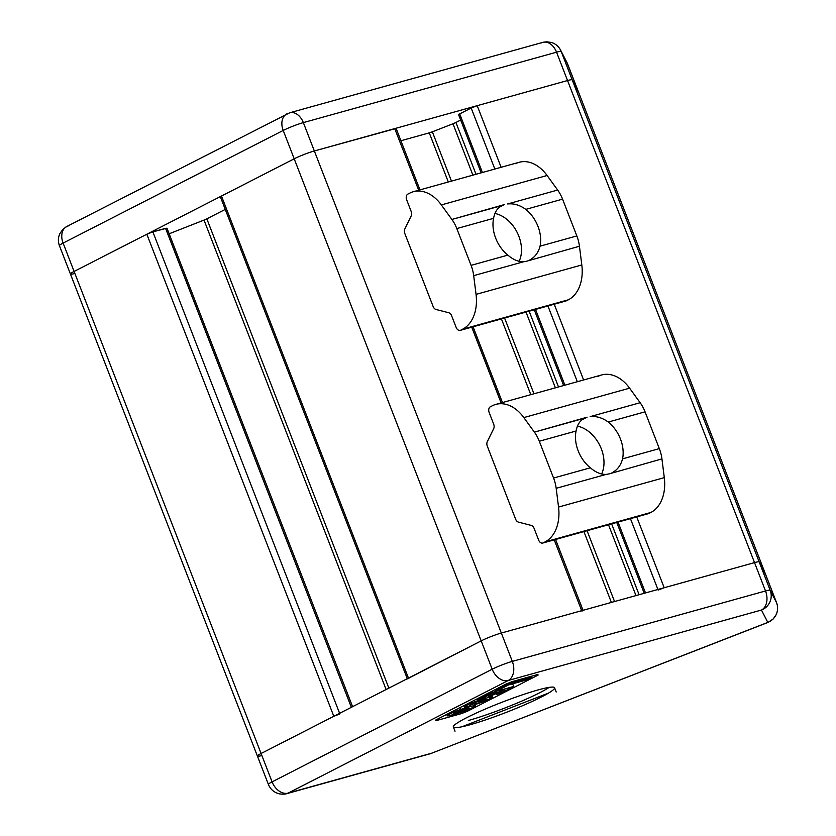 <?xml version="1.0" encoding="UTF-8"?>
<svg xmlns="http://www.w3.org/2000/svg" width="836" height="836" viewBox="0 0 836 836"><rect width="100%" height="100%" fill="white"/><g stroke="black" fill="none" stroke-linecap="round" stroke-linejoin="round"><path stroke-width="1.25" d="M471.734 327.169L501.119 402.921L471.734 327.169M419.965 189.876L396.128 128.42L314.346 150.971L501.328 633.04L314.346 150.971A15.288 1.547 158.8 0 0 294.199 158.809L481.181 640.878L294.199 158.809L221.477 196.032L408.459 678.09L221.477 196.032L220.37 196.805L407.351 678.874L481.181 640.878A15.288 1.547 -21.2 0 1 501.328 633.04L581.699 610.677L554.226 539.847L581.699 610.677L583.11 610.489M221.707 196.627L221.477 196.032L294.199 158.809A15.288 1.547 -21.2 0 1 314.346 150.971L394.717 128.608L418.69 190.232M471.807 327.148L501.182 402.9M146.833 234.226L74.101 271.449L261.083 753.508L333.815 716.295L146.833 234.226L333.815 716.295L339.855 713.944L333.815 716.295L261.083 753.508L74.101 271.449A15.288 1.547 158.8 0 0 70.433 274.03A15.288 1.547 -21.2 0 1 74.101 271.449L146.833 234.226L152.873 231.875L146.833 234.226M339.615 713.327L152.873 231.875L339.615 713.327M352.583 706.692L166.97 228.155L152.873 231.875L165.57 228.343L351.35 707.319L165.873 228.928M204.015 220.077L169.154 233.777L204.015 220.077L386.107 689.533L204.015 220.077L206.837 218.833L204.015 220.077M388.865 688.122L206.837 218.833L388.865 688.122M225.26 209.408L206.837 218.833L225.26 209.408M429.265 132.861L400.904 140.751L429.265 132.861L448.315 181.987L429.265 132.861L432.348 131.816L429.265 132.861M611.388 602.422L583.915 531.591L611.388 602.422M530.808 394.665L501.422 318.913L530.808 394.665M614.544 601.544L587.071 530.714L614.544 601.544M533.964 393.787L504.578 318.035L533.964 393.787M451.471 181.109L432.348 131.816L451.471 181.109M452.976 123.78L432.348 131.816L452.976 123.78L472.904 175.152L452.976 123.78L455.933 122.484L452.976 123.78M635.977 595.587L608.503 524.747L635.977 595.587M555.397 387.831L526.011 312.068L555.397 387.831M639.101 594.709L611.628 523.879L639.101 594.709M558.521 386.953L529.136 311.201L558.521 386.953M476.029 174.285L455.933 122.484L476.029 174.285M460.678 120.06L455.933 122.484L460.678 120.06M459.925 114.501L459.685 113.895L471.17 108.022L477.21 105.67L567.539 80.538A15.288 1.547 -21.2 0 1 572.221 79.901L578.585 92.263A15.288 1.547 158.8 0 0 578.585 92.263A15.288 1.547 -21.2 0 1 578.596 92.294A15.288 1.547 158.8 0 0 578.585 92.273L765.567 574.332L759.203 561.97L765.567 574.332L578.585 92.263L572.221 79.901L759.203 561.97A15.288 1.547 158.8 0 0 754.521 562.607A15.288 1.547 -21.2 0 1 759.203 561.97L572.221 79.901A15.288 1.547 158.8 0 0 567.539 80.538L754.521 562.607L664.192 587.739L636.718 516.899L664.192 587.739L658.151 590.091L664.192 587.739L754.521 562.607L567.539 80.538L477.21 105.67L501.119 167.304L477.21 105.67L471.17 108.022L494.839 169.05L471.17 108.022L459.685 113.895L482.414 172.509L459.685 113.895L458.588 114.668L481.149 172.853M645.496 592.933L618.023 522.103L645.496 592.933M564.906 385.177L535.531 309.425L564.906 385.177M657.922 589.485L630.438 518.644L657.922 589.485M577.331 381.728L547.946 305.976L577.331 381.728M583.612 379.983L554.226 304.22L583.612 379.983M765.577 574.363A15.288 1.547 158.8 0 0 765.567 574.342A15.288 1.547 -21.2 0 1 765.567 574.342A15.288 1.547 -21.2 0 1 765.577 574.363A15.288 1.547 158.8 0 0 765.567 574.332A15.288 1.547 158.8 0 0 765.567 574.332L776.56 602.683A15.288 1.547 -21.2 0 1 776.571 602.704A15.288 1.547 158.8 0 0 776.56 602.683L770.196 590.32L759.203 561.97L765.567 574.332L759.203 561.97A15.288 1.547 158.8 0 0 754.521 562.607A15.288 1.547 -21.2 0 1 759.203 561.97L770.196 590.32A15.288 1.547 158.8 0 0 765.525 590.968L754.521 562.607L501.328 633.04A15.288 1.547 158.8 0 0 481.181 640.878L408.459 678.09L408.752 678.686M578.596 92.294A15.288 1.547 158.8 0 0 578.585 92.263L572.221 79.901L578.585 92.263L567.581 63.902L561.217 51.539L572.221 79.901A15.288 1.547 158.8 0 0 567.539 80.538L314.346 150.971A15.288 1.547 158.8 0 0 294.199 158.809L283.205 130.447L63.108 243.088A15.288 1.547 158.8 0 0 59.429 245.669L257.415 756.099A15.288 1.547 -21.2 0 1 261.083 753.508A15.288 1.547 158.8 0 0 261.867 755.525A15.288 1.547 -21.2 0 1 261.083 753.508L481.181 640.878A15.288 1.547 -21.2 0 1 501.328 633.04L754.521 562.607L765.525 590.968A15.288 1.547 -21.2 0 1 770.196 590.32A15.288 15.205 152.8 0 1 761.45 610.04L508.257 680.473L288.159 793.103L431.846 753.142L767.814 622.402L761.45 610.04A15.288 15.205 -27.2 0 0 770.196 590.32L776.56 602.683A15.288 15.205 152.8 0 1 767.814 622.402A15.288 15.205 -27.2 0 0 776.56 602.683L765.567 574.332L776.571 602.704C778.065 606.758 777.929 610.761 776.174 614.69L773.101 619.058L767.866 622.475L430.435 753.685A15.288 10.638 -105.5 0 0 431.846 753.142A15.288 10.638 74.5 0 1 430.435 753.685L286.758 793.657A15.288 10.638 -105.5 0 0 288.159 793.103L508.257 680.473L761.45 610.04L767.814 622.402L431.846 753.142L288.159 793.103A15.288 10.868 -117.1 0 1 272.087 781.869L492.185 669.228L481.181 640.878L261.083 753.508L272.087 781.869L261.083 753.508A15.288 1.547 158.8 0 0 257.415 756.099L268.408 784.45A15.288 1.547 -21.2 0 1 272.087 781.869A15.288 10.868 62.9 0 0 288.159 793.103A15.288 10.638 74.5 0 1 286.758 793.657C285.17 794.231 282.735 794.304 279.454 793.876L276.894 793.082C272.891 791.378 270.059 788.505 268.408 784.45A15.288 1.547 158.8 0 1 272.087 781.869L492.185 669.228A15.288 1.547 -21.2 0 1 512.322 661.391L765.525 590.968A15.288 10.638 74.5 0 1 761.45 610.04A15.288 10.638 -105.5 0 0 765.525 590.968L512.322 661.391L501.328 633.04L512.322 661.391A15.288 10.638 74.5 0 1 508.257 680.473A15.288 10.638 -105.5 0 0 512.322 661.391A15.288 1.547 158.8 0 0 492.185 669.228A15.288 10.868 62.9 0 0 508.257 680.473A15.288 10.868 -117.1 0 1 492.185 669.228L481.181 640.878A15.288 1.547 158.8 0 1 501.328 633.04L581.699 610.677L582.002 611.262M74.885 273.466A15.288 1.547 -21.2 0 1 74.101 271.449A15.288 1.547 158.8 0 0 74.885 273.466M468.348 720.507A54.267 5.486 158.8 0 0 549.158 687.391A54.267 5.486 -21.2 0 1 468.348 720.507M537.935 689.982A54.267 5.486 -21.2 0 1 541.509 696.931A54.267 5.486 -21.2 0 1 469.999 724.76A54.267 5.486 -21.2 0 1 466.425 717.81A54.267 5.486 -21.2 0 1 537.935 689.982A54.267 5.486 158.8 0 0 482.529 710.255A54.267 5.486 158.8 0 0 453.373 726.996A54.267 5.486 158.8 0 0 469.999 724.76A54.267 5.486 158.8 0 0 525.405 704.487A54.267 5.486 158.8 0 0 554.561 687.746A54.267 5.486 158.8 0 0 537.935 689.982M435.64 720.099L435.88 720.716L461.263 713.662L435.88 720.716L435.577 720.13L506.386 683.89L512.437 681.539L537.82 674.485L538.123 675.07L467.303 711.311L461.263 713.662L460.772 712.387M530.703 676.46L531.121 677.536L526.252 680.034L508.507 684.966L499.709 689.47L495.852 690.546L495.445 689.491L495.852 690.546L509.532 683.545L509.187 682.657L509.532 683.545L531.121 677.536L530.703 676.46M512.667 683.817L513.691 686.46L500.012 693.462L496.156 694.538L495.779 693.556L496.156 694.538L504.986 690.013L499.98 691.414L491.996 695.5L488.381 696.503L487.984 695.468L488.381 696.503L496.365 692.417L491.098 693.88L482.267 698.394L478.422 699.471L478.014 698.415L478.422 699.471L492.101 692.469L491.693 691.414L492.101 692.469L513.691 686.46L512.667 683.817M473.03 703.17L473.28 703.818L468.202 706.42A36.669 3.71 -21.2 0 1 465.391 707.047A8.747 0.888 -21.2 0 1 464.388 707.016A8.747 0.888 -21.2 0 1 465.203 706.242L464.785 705.187L465.203 706.242A16.856 1.703 -21.2 0 1 470.407 703.588L469.989 702.522L470.407 703.588A8.747 0.888 -21.2 0 1 477.878 700.652L477.178 698.844L477.878 700.652A8.747 0.888 158.8 0 0 470.407 703.588A16.856 1.703 158.8 0 0 465.203 706.242A8.747 0.888 158.8 0 0 465.391 707.047A36.669 3.71 158.8 0 0 468.202 706.42L473.28 703.818A14.16 1.432 -21.2 0 1 470.835 704.424L473.834 702.888A13.501 1.369 -21.2 0 1 476.687 702.021A13.501 1.369 -21.2 0 1 476.739 702.01A93.13 9.426 -21.2 0 1 480.439 700.955A93.13 9.426 -21.2 0 1 483.96 699.993A13.501 1.369 -21.2 0 1 484.023 699.983A13.501 1.369 -21.2 0 1 486.238 699.439L483.229 700.976A14.16 1.432 -21.2 0 1 481.087 701.644L480.784 700.861M485.12 696.942L485.643 698.29A36.669 3.71 -21.2 0 1 491.683 696.816L491.244 695.709L491.683 696.816A8.747 0.888 -21.2 0 1 492.676 696.848A8.747 0.888 -21.2 0 1 491.861 697.621A16.856 1.703 -21.2 0 1 486.656 700.275A8.747 0.888 -21.2 0 1 479.185 703.212A36.669 3.71 -21.2 0 1 476.112 704.184L475.412 702.386L476.112 704.184L481.087 701.644L476.112 704.184A36.669 3.71 158.8 0 0 479.185 703.212A8.747 0.888 158.8 0 0 486.656 700.275A16.856 1.703 158.8 0 0 491.861 697.621A8.747 0.888 158.8 0 0 491.683 696.816A36.669 3.71 158.8 0 0 485.643 698.29A36.669 3.71 158.8 0 0 477.878 700.652A36.669 3.71 -21.2 0 1 485.643 698.29L485.12 696.942M452.872 711.279L453.279 712.345A8.747 0.888 -21.2 0 1 460.751 709.419L460.051 707.611L460.751 709.419A8.747 0.888 158.8 0 0 453.279 712.345L452.872 711.279M468.264 706.389L468.515 707.057A36.669 3.71 -21.2 0 1 474.555 705.584L473.552 702.982L474.555 705.584A8.747 0.888 -21.2 0 1 475.559 705.615A8.747 0.888 -21.2 0 1 474.743 706.378A16.856 1.703 -21.2 0 1 469.539 709.043A8.747 0.888 -21.2 0 1 462.068 711.969A36.669 3.71 -21.2 0 1 448.263 715.815A8.747 0.888 -21.2 0 1 447.27 715.773A8.747 0.888 -21.2 0 1 448.075 715.01L447.668 713.944L448.075 715.01A16.856 1.703 -21.2 0 1 453.279 712.345A16.856 1.703 158.8 0 0 448.075 715.01A8.747 0.888 158.8 0 0 448.263 715.815A36.669 3.71 158.8 0 0 462.068 711.969A8.747 0.888 158.8 0 0 469.539 709.043A16.856 1.703 158.8 0 0 474.743 706.378A8.747 0.888 158.8 0 0 474.555 705.584A36.669 3.71 158.8 0 0 468.515 707.057A36.669 3.71 158.8 0 0 460.751 709.419A36.669 3.71 -21.2 0 1 468.515 707.057L468.264 706.389M461.712 711.049L461.399 710.255L461.712 711.049M506.386 683.89L435.577 720.13M537.82 674.485L512.437 681.539M466.875 710.182L467.303 711.311L538.123 675.07L537.882 674.464M492.101 692.469L478.422 699.471L482.267 698.394L491.098 693.88L496.365 692.417L488.381 696.503L491.996 695.5L499.98 691.414L504.986 690.013L496.156 694.538L500.012 693.462L513.691 686.46L492.101 692.469M461.984 726.756L548.552 693.065L461.984 726.756M509.532 683.545L495.852 690.546L499.709 689.47L508.507 684.966L526.252 680.034L531.121 677.536L509.532 683.545M466.833 708.761A14.16 1.432 -21.2 0 1 469.111 708.197L466.101 709.743A13.501 1.369 -21.2 0 1 463.196 710.621A91.479 9.259 -21.2 0 1 456.111 712.596A14.16 1.432 -21.2 0 1 453.708 713.192L456.717 711.645A14.16 1.432 -21.2 0 1 459.622 710.767A14.16 1.432 -21.2 0 1 459.748 710.736A89.828 9.091 -21.2 0 1 463.322 709.722A89.828 9.091 -21.2 0 1 466.707 708.792A14.16 1.432 -21.2 0 1 466.833 708.761M294.199 158.809L74.101 271.449L294.199 158.809A15.288 1.547 -21.2 0 1 314.346 150.971L567.539 80.538L556.546 52.187L303.343 122.61L314.346 150.971L303.343 122.61A15.288 1.547 158.8 0 0 283.205 130.447L294.199 158.809M541.477 42.908A15.288 10.638 74.5 0 1 542.877 42.354A15.288 10.638 74.5 0 1 556.546 52.187L567.539 80.538A15.288 1.547 -21.2 0 1 572.221 79.901L561.217 51.539A15.288 1.547 158.8 0 0 556.546 52.187L303.343 122.61A15.288 10.638 -105.5 0 0 289.684 112.787A15.288 10.638 74.5 0 1 303.343 122.61A15.288 1.547 -21.2 0 0 283.205 130.447A15.288 10.868 -117.1 0 1 286.811 113.905A15.288 10.868 62.9 0 0 283.205 130.447L63.108 243.088A15.288 10.868 62.9 0 1 66.723 226.535L62.899 229.315L59.826 233.683C58.071 237.623 57.935 241.614 59.429 245.669A15.288 1.547 -21.2 0 1 63.108 243.088L74.101 271.449L63.108 243.088A15.288 10.868 -117.1 0 1 66.723 226.535A15.288 10.868 -117.1 0 1 68.186 225.971M567.592 63.933A15.288 1.547 158.8 0 0 567.592 63.923A15.288 1.547 158.8 0 0 567.581 63.902L578.585 92.263A15.288 1.547 -21.2 0 1 578.585 92.273L765.567 574.342M567.581 63.902L561.217 51.539A15.288 1.547 -21.2 0 0 556.546 52.187A15.288 10.638 -105.5 0 0 542.877 42.354L546.66 41.8L551.488 42.479C555.522 43.785 558.553 46.325 560.569 50.087A15.288 15.205 152.8 0 1 561.217 51.539A15.288 15.205 -27.2 0 0 560.569 50.087L566.933 62.449A15.288 15.205 152.8 0 1 567.581 63.902A15.288 1.547 -21.2 0 1 567.592 63.923A15.288 15.205 -27.2 0 0 566.933 62.449L578.585 92.273M518.822 236.17A30.556 21.726 -117.1 0 1 519.093 261.334A30.556 21.726 62.9 0 0 518.822 236.17A30.556 21.726 62.9 0 0 494.996 213.483A30.556 21.726 -117.1 0 1 518.822 236.17M501.893 205.551L451.889 219.46A30.577 21.276 74.5 0 1 456.811 228.562L493.585 218.332L456.811 228.562L471.076 265.357L507.86 255.126A30.577 21.736 -117.1 0 1 493.585 218.332C494.724 212.093 497.493 207.83 501.893 205.551C497.493 207.83 494.724 212.093 493.585 218.332A30.577 21.736 62.9 0 0 507.86 255.126C513.189 259.703 518.466 261.908 523.681 261.741L473.688 275.64L476.05 294.376L581.814 264.96L579.442 246.233A30.577 21.276 -105.5 0 0 576.84 235.94L540.056 246.171A30.577 21.736 62.9 0 0 525.781 209.376A30.577 21.736 -117.1 0 1 540.056 246.171L576.84 235.94L562.565 199.146L525.781 209.376C519.877 205.092 513.837 203.284 507.651 203.953L557.654 190.044L507.651 203.953C513.837 203.284 519.877 205.092 525.781 209.376L562.565 199.146A30.577 21.276 -105.5 0 0 557.654 190.044L547.11 175.497L441.345 204.914L451.889 219.46L504.599 204.517L499.301 207.234L504.599 204.517L501.746 205.625M523.681 261.741L526.596 261.229L523.681 261.741C518.466 261.908 513.189 259.703 507.86 255.126L471.076 265.357A30.577 21.276 74.5 0 1 473.688 275.64L523.681 261.741M460.249 330.366L566.014 300.95A4.588 3.187 -105.5 0 0 566.432 300.782L460.678 330.199A4.588 3.187 74.5 0 1 460.249 330.366A4.588 3.187 74.5 0 1 456.153 327.419L451.607 315.705A4.588 3.187 -105.5 0 0 448.744 312.748L436.005 309.466A4.588 3.187 74.5 0 1 433.132 306.509L404.791 233.443A4.588 3.187 74.5 0 1 404.802 229.022L411.197 215.939A4.588 3.187 -105.5 0 0 411.197 211.518L406.662 199.804A4.588 3.187 74.5 0 1 407.874 194.088A4.588 3.187 -105.5 0 0 406.662 199.804L411.197 211.518A4.588 3.187 74.5 0 1 411.197 215.939L404.802 229.022A4.588 3.187 -105.5 0 0 404.791 233.443L433.132 306.509A4.588 3.187 -105.5 0 0 436.005 309.466L448.744 312.748A4.588 3.187 74.5 0 1 451.607 315.705L456.153 327.419A4.588 3.187 -105.5 0 0 460.678 330.199L462.611 329.206A38.216 26.595 -105.5 0 0 476.05 294.376L473.688 275.64A30.577 21.276 -105.5 0 0 471.076 265.357L456.811 228.562A30.577 21.276 -105.5 0 0 451.889 219.46L441.345 204.914A38.216 26.595 -105.5 0 0 409.818 193.095A38.216 26.595 74.5 0 1 413.329 191.716A38.216 26.595 74.5 0 1 441.345 204.914L547.11 175.497L557.654 190.044A30.577 21.276 74.5 0 1 562.565 199.146L576.84 235.94A30.577 21.276 74.5 0 1 579.442 246.233L526.596 261.229L579.442 246.233L581.814 264.96A38.216 26.595 74.5 0 1 568.375 299.79L566.432 300.782A4.588 3.187 74.5 0 1 564.509 300.866A4.588 3.187 -105.5 0 0 565.564 301.023M529.439 260.132C534.8 257.363 538.342 252.712 540.056 246.171C538.342 252.712 534.8 257.363 529.439 260.132L529.606 260.059M515.582 163.678A38.216 26.595 74.5 0 1 547.11 175.497A38.216 26.595 -105.5 0 0 519.093 162.299L413.329 191.716M409.818 193.095L407.874 194.088M460.678 330.199L566.432 300.782M568.375 299.79L462.611 329.206L568.375 299.79A38.216 26.595 -105.5 0 0 581.814 264.96L476.05 294.376A38.216 26.595 74.5 0 1 462.611 329.206M601.314 448.848A30.556 21.726 -117.1 0 1 601.586 474.012A30.556 21.726 62.9 0 0 601.314 448.848A30.556 21.726 62.9 0 0 577.488 426.161A30.556 21.726 -117.1 0 1 601.314 448.848M584.385 418.23L534.382 432.139A30.577 21.276 74.5 0 1 539.304 441.241L576.077 431.01L539.304 441.241L553.568 478.035L590.352 467.805A30.577 21.736 -117.1 0 1 576.077 431.01C577.216 424.761 579.985 420.508 584.385 418.23C579.985 420.508 577.216 424.761 576.077 431.01A30.577 21.736 62.9 0 0 590.352 467.805C595.681 472.382 600.959 474.587 606.173 474.409L556.18 488.318L558.542 507.055L664.296 477.638L661.934 458.901A30.577 21.276 -105.5 0 0 659.322 448.618L622.548 458.849A30.577 21.736 62.9 0 0 608.274 422.055A30.577 21.736 -117.1 0 1 622.548 458.849L659.322 448.618L645.058 411.824L608.274 422.055C602.369 417.77 596.329 415.962 590.143 416.631L640.146 402.722L590.143 416.631C596.329 415.962 602.369 417.77 608.274 422.055L645.058 411.824A30.577 21.276 -105.5 0 0 640.146 402.722L629.602 388.165L523.838 417.582L534.382 432.139L587.091 417.195L581.793 419.912L587.091 417.195L584.239 418.303M606.173 474.409L609.089 473.907L606.173 474.409C600.959 474.587 595.681 472.382 590.352 467.805L553.568 478.035A30.577 21.276 74.5 0 1 556.18 488.318L606.173 474.409M542.742 543.045L648.506 513.628A4.588 3.187 -105.5 0 0 648.924 513.461L543.17 542.877A4.588 3.187 74.5 0 1 542.742 543.045A4.588 3.187 74.5 0 1 538.645 540.087L534.1 528.373A4.588 3.187 -105.5 0 0 531.236 525.426L518.498 522.134A4.588 3.187 74.5 0 1 515.624 519.187L487.284 446.121A4.588 3.187 74.5 0 1 487.294 441.701L493.689 428.617A4.588 3.187 -105.5 0 0 493.689 424.197L489.154 412.482A4.588 3.187 74.5 0 1 490.366 406.766A4.588 3.187 -105.5 0 0 489.154 412.482L493.689 424.197A4.588 3.187 74.5 0 1 493.689 428.617L487.294 441.701A4.588 3.187 -105.5 0 0 487.284 446.121L515.624 519.187A4.588 3.187 -105.5 0 0 518.498 522.134L531.236 525.426A4.588 3.187 74.5 0 1 534.1 528.373L538.645 540.087A4.588 3.187 -105.5 0 0 543.17 542.877L545.103 541.885A38.216 26.595 -105.5 0 0 558.542 507.055L556.18 488.318A30.577 21.276 -105.5 0 0 553.568 478.035L539.304 441.241A30.577 21.276 -105.5 0 0 534.382 432.139L523.838 417.582A38.216 26.595 -105.5 0 0 492.31 405.773A38.216 26.595 74.5 0 1 495.821 404.394A38.216 26.595 74.5 0 1 523.838 417.582L629.602 388.165L640.146 402.722A30.577 21.276 74.5 0 1 645.058 411.824L659.322 448.618A30.577 21.276 74.5 0 1 661.934 458.901L609.089 473.907L661.934 458.901L664.296 477.638A38.216 26.595 74.5 0 1 650.868 512.468L648.924 513.461A4.588 3.187 74.5 0 1 647.001 513.544A4.588 3.187 -105.5 0 0 648.057 513.701M611.931 472.81C617.292 470.041 620.834 465.391 622.548 458.849C620.834 465.391 617.292 470.041 611.931 472.81L612.077 472.737M598.074 376.357A38.216 26.595 74.5 0 1 629.602 388.165A38.216 26.595 -105.5 0 0 601.575 374.977L495.821 404.394M492.31 405.773L490.366 406.766M543.17 542.877L648.924 513.461M650.868 512.468L545.103 541.885L650.868 512.468A38.216 26.595 -105.5 0 0 664.296 477.638L558.542 507.055A38.216 26.595 74.5 0 1 545.103 541.885M473.071 326.803L502.457 402.555M555.564 539.471L583.037 610.311M534.256 309.78L563.642 385.532M616.749 522.458L644.232 593.288M554.561 687.746L556.212 691.999M463.865 705.657L464.388 707.016M492.122 695.427L492.676 696.848M474.42 702.7L475.559 705.615M446.737 714.425L447.27 715.773M453.373 726.996L455.024 731.249M66.723 226.535L289.684 112.787L542.877 42.354"/></g></svg>
